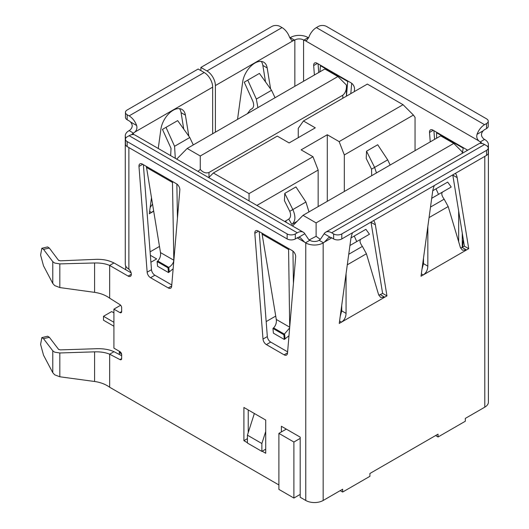 <?xml version="1.0" encoding="UTF-8"?>
<svg xmlns="http://www.w3.org/2000/svg" width="529" height="529" viewBox="0 0 529 529"><rect width="100%" height="100%" fill="white"/><g stroke="black" fill="none" stroke-linecap="round" stroke-linejoin="round"><path stroke-width="0.79" d="M52.774 261.65L54.712 263.052L59.817 263.892L94.585 262.973L94.585 292.365L59.817 287.564L54.712 285.594L52.774 283.445L43.504 265.816L40.594 255.064L41.831 248.266L43.537 249.351L52.774 261.65L52.774 283.445M94.585 262.973C100.45 262.84 105.476 263.667 109.662 265.439L113.993 262.939L111.374 261.809C106.99 259.951 101.727 259.137 95.584 259.362L60.432 260.817L58.455 260.208L58.977 260.592M52.774 350.806L54.712 352.182L59.817 352.975L94.585 351.845L94.585 381.488L59.817 376.78L54.712 374.836L52.774 372.694L43.517 355.177L40.601 344.425L41.831 337.614L43.504 338.653L52.774 350.806L52.774 372.694M94.585 351.845C100.45 351.686 105.476 352.466 109.662 354.199L113.993 351.692L112.942 351.249C108.412 349.378 102.976 348.532 96.628 348.71L60.372 349.887L58.54 349.319L59.043 349.682M325.672 232.205L478.58 143.921A11.949 6.897 60 0 1 484.557 144.516L486.535 145.654A5.779 3.339 180 0 1 488.227 148.014A5.779 3.339 180 0 1 486.535 150.375L341.8 233.937A5.779 3.339 180 0 1 333.62 233.937L331.643 232.8A11.949 6.897 -120 0 0 325.672 232.205A11.949 6.897 -120 0 0 324.132 233.752L330.334 237.329L328.641 237.64L324.376 242.123A5.779 3.339 -60 0 1 323.437 242.791L323.166 242.95A12.299 7.102 180 0 1 305.775 242.95L305.504 242.791A5.779 3.339 60 0 1 304.565 242.123L300.3 237.64L298.607 237.329L304.81 233.752A11.949 6.897 120 0 0 303.276 232.205A11.949 6.897 120 0 0 297.298 232.8L129.122 135.702L127.145 136.846A5.779 3.339 180 0 0 125.452 139.206A5.779 3.339 180 0 0 127.145 141.567L127.145 146.566A5.779 3.339 180 0 1 125.452 144.212L125.452 139.206M486.535 128.554A5.779 3.339 180 0 0 488.227 126.193L488.227 121.187A5.779 3.339 180 0 0 486.535 118.827L326.532 26.45A5.779 3.339 180 0 0 318.359 26.45L316.382 27.594L484.557 124.685L486.535 123.548L486.535 128.554L484.663 129.631A5.978 3.452 -60 0 0 483.248 130.729C480.782 133.533 480.894 136.211 483.592 138.763A5.779 3.339 -120 0 0 484.531 139.431L484.802 139.59A12.299 7.102 180 0 1 488.406 144.609A12.299 7.102 180 0 1 487.817 146.778M488.227 121.187A5.779 3.339 180 0 1 486.535 123.548M215.389 85.579A11.949 6.897 -120 0 0 206.945 70.946L200.875 67.448L271.88 26.45A5.779 3.339 180 0 1 280.059 26.45L282.036 27.594A11.949 6.897 60 0 1 289.548 37.215L291.624 40.369L293.258 40.627L215.389 85.579L215.389 132.164M125.862 137.97A12.299 7.102 180 0 1 125.274 135.794A12.299 7.102 180 0 1 128.878 130.775L129.149 130.623A5.779 3.339 120 0 0 130.088 129.955C132.786 127.396 132.898 124.718 130.432 121.921L136.634 125.499A11.949 6.897 -120 0 0 129.122 115.877L127.145 114.733A5.779 3.339 180 0 1 125.452 112.373A5.779 3.339 180 0 1 127.145 110.012L198.15 69.021L204.214 72.519A11.949 6.897 60 0 1 212.665 87.153L134.802 132.111A5.779 3.339 -60 0 1 133.487 133.123L133.209 134.558M297.298 232.8L295.321 233.937A5.779 3.339 180 0 1 287.148 233.937L127.145 141.567M304.81 233.752L308.519 239.28A5.779 3.339 -120 0 0 309.835 240.292L310.113 240.45A6.169 3.564 180 0 0 318.835 240.45L319.106 240.292A5.779 3.339 120 0 0 320.422 239.28L324.132 233.752M452.764 174.881A17.602 10.163 -60 0 1 452.804 175.099L464.389 246.177L460.594 248.068M378.824 295.281L382.612 293.39L371.034 222.312A17.602 10.163 -60 0 0 370.994 222.087M266.173 321.586L275.721 316.077M150.375 255.302L156.65 258.926L150.91 262.239M208.724 177.618L213.346 172.996L249.053 193.614L312.976 156.71L301.113 149.866L327.286 134.756L339.142 141.607L344.319 154.951L413.414 115.058L415.053 117.385L415.053 150.653M254.356 413.499L247.42 435.175L247.42 443.044L261.868 451.389L265.71 449.167M125.717 266.001L125.717 269.704M247.42 435.175L261.868 443.52L261.868 451.389M265.71 431.505L261.868 443.52M286.288 429.105L278.902 433.37L293.893 442.026L300.188 438.389M293.893 442.026L293.893 498.047L300.188 494.41M278.902 433.37L278.902 489.391L293.893 498.047M121.604 354.172A9.634 5.561 180 0 1 119.435 351.342M113.914 326.234L103.499 320.224L103.499 316.289L111.679 311.568L113.914 312.857M113.914 322.3L103.499 316.289M298.257 137.672L298.257 128.355L303.434 120.989L367.351 84.085L403.058 104.702L339.142 141.607M213.346 172.996L277.269 136.098L289.125 142.942L315.291 127.833L303.434 120.989M249.053 200.901L249.053 193.614M256.889 205.431L318.154 170.06L312.976 156.71M413.414 115.058L403.058 104.702M318.154 170.06L318.154 206.594M327.286 201.324L327.286 134.756M344.319 154.951L344.319 191.491M284.761 221.519L288.755 219.092C290.791 217.492 291.129 214.906 289.773 211.336L284.437 200.643L284.761 193.376L295.936 186.922L305.921 202.018L292.841 209.563L284.761 193.376M371.695 175.681L371.55 169.161L366.213 158.469L366.531 151.201L377.706 144.748L387.691 159.844L390.164 165.022M376.456 172.937L374.611 167.389L366.531 151.201M292.881 225.473L292.246 225.843M296.875 221.479L291.823 224.402C295.539 221.406 295.883 216.46 292.841 209.563L289.773 211.336M308.969 211.898L305.921 202.018M208.988 172.467L342.818 95.2C345.444 92.998 346.647 89.619 346.435 85.05L337.912 76.533L200.266 156.002L200.266 169.439C203.024 172.54 205.926 173.545 208.988 172.467L208.988 177.36M197.958 171.403L200.266 169.439M337.912 76.533L324.832 68.982L187.18 148.451L176.699 159.13M187.18 148.451L200.266 156.002M346.455 96.152L347.705 81.473A6.169 3.564 120 0 0 347.725 80.937L351.13 82.908A4.821 2.784 60 0 1 354.523 89.163L354.318 91.61M319.926 71.812L320.448 65.735A6.169 3.564 120 0 0 320.468 65.199L317.063 63.235A4.821 2.784 60 0 0 314.649 62.997A4.821 2.784 60 0 0 313.671 65.576L314.398 74.999M481.959 143.491A6.169 3.564 180 0 0 480.471 142.089L480.193 141.937A5.779 3.339 60 0 1 478.877 140.926C476.966 139.094 476.351 136.892 477.046 134.313L483.248 130.729M316.382 27.594A11.949 6.897 -60 0 0 308.87 37.215L306.787 40.369L305.16 40.627A5.779 3.339 60 0 1 303.844 40.118L308.176 37.619A5.779 3.339 -120 0 0 308.625 37.85M293.258 40.627A5.779 3.339 -60 0 0 294.574 40.118L294.845 39.959A6.169 3.564 180 0 1 303.567 39.959L303.844 40.118M463.721 147.908L463.199 148.153L463.259 147.644L466.975 149.786A4.821 2.784 60 0 1 467.636 150.243M463.292 239.439L462.63 247.188M430.242 141.884L429.515 132.462A4.821 2.784 60 0 1 430.494 129.876A4.821 2.784 60 0 1 432.907 130.114L436.623 132.263L436.577 138.228M289.786 37.85A5.779 3.339 120 0 0 290.242 37.619L290.514 37.46A12.299 7.102 180 0 1 307.904 37.46L308.176 37.619M318.729 72.499L318.061 63.811M434.574 139.378L433.906 130.696M351.692 83.284L350.806 93.64M466.915 149.753L466.75 150.752M436.637 132.819L463.199 148.153L462.346 153.298M129.122 135.702A11.949 6.897 -60 0 1 135.1 135.113L303.276 232.205M484.557 124.685A11.949 6.897 120 0 0 477.046 134.313M298.607 237.329A5.978 3.452 -60 0 0 297.192 237.865L295.321 238.943A5.779 3.339 180 0 1 287.148 238.943L127.145 146.566M285.713 429.436L285.713 428.774M113.993 351.692L121.657 355.713M113.993 262.939L131.126 272.825M287.617 351.845L270.722 342.091A4.821 2.784 60 0 1 267.33 336.57L259.21 231.55M171.773 284.966L154.878 275.212A4.821 2.784 60 0 1 151.486 269.684L143.366 164.671M248.24 409.968L248.24 432.623M262.166 451.217L265.71 453.26L265.71 420.052L243.902 407.462L243.902 440.67L247.42 438.64M243.902 440.67L247.42 442.7M128.878 147.571L128.878 269.135L128.13 268.706A4.53 2.612 -120 0 1 131.086 272.693A4.53 2.612 -120 0 1 130.392 276.323A4.53 2.612 -120 0 1 128.13 276.098L131.331 274.253M121.657 311.548A2.506 1.448 60 0 1 121.134 312.699A2.506 1.448 60 0 1 119.885 312.573L121.657 311.548L121.657 307.68A2.506 1.448 60 0 0 119.964 304.658L109.662 298.171L109.662 265.439L128.13 276.098M119.885 312.573L113.914 309.128L113.914 348.155L119.885 351.6A2.506 1.448 60 0 1 121.657 354.668L121.657 358.536A2.506 1.448 60 0 1 121.134 359.68A2.506 1.448 60 0 1 119.964 359.601L121.65 358.629M278.902 484.954L109.662 387.241L109.662 354.199L119.964 359.601M281.382 431.935L281.382 426.268L300.188 437.126L300.188 497.247L305.775 500.474L305.775 242.95M261.934 233.124L292.286 250.647A4.821 2.784 60 0 1 295.678 256.902L287.498 353.213A4.821 2.784 60 0 1 286.52 355.065A4.821 2.784 60 0 1 284.106 354.827L266.391 344.597A4.821 2.784 60 0 1 262.999 339.069L254.819 233.315A4.821 2.784 60 0 1 255.805 230.737A4.821 2.784 60 0 1 258.212 230.975L261.934 233.124L276.283 319.443C276.693 322.723 275.794 325.547 273.592 327.907L272.944 328.436L283.848 334.731L284.291 339.453L273.387 333.158L272.944 328.436M146.354 166.39L176.441 183.761A4.821 2.784 60 0 1 179.834 190.023L171.654 286.334A4.821 2.784 60 0 1 170.675 288.179A4.821 2.784 60 0 1 168.262 287.941L150.547 277.712A4.821 2.784 60 0 1 147.155 272.19L138.975 166.437A4.821 2.784 60 0 1 139.96 163.851A4.821 2.784 60 0 1 142.367 164.096L146.354 166.39L160.485 252.584C160.882 255.851 159.976 258.661 157.768 261.015L157.113 261.551L168.01 267.846L168.473 272.554L157.569 266.259L157.113 261.551M288.57 248.498L289.707 327.22M292.954 251.103L293.423 283.451M288.986 335.736L284.291 339.453M289.647 327.927L283.848 334.731M172.454 181.46L173.816 260.288C173.452 263.111 171.773 265.472 168.791 267.383L168.01 267.846M176.858 184.032L177.446 218.12M173.142 268.825L168.473 272.554M131.721 134.677A6.169 3.564 180 0 1 133.209 133.282M159.467 246.441L150.11 251.844M125.274 135.794L125.274 264.116A12.299 7.102 0 0 0 128.163 268.686L128.13 268.706M120.638 305.246L113.914 309.128M435.605 435.559L438.058 436.974L438.058 434.137L369.916 473.481L369.916 476.312L342.653 492.049L340.2 490.634M488.406 144.609L488.406 402.133A12.299 7.102 180 0 1 484.802 407.151L465.315 418.406L465.315 421.236L438.058 436.974M342.653 492.049L342.653 489.219L323.166 500.474A12.299 7.102 180 0 1 305.775 500.474M347.289 264.804L366.418 253.761L378.579 294.593L380.602 297.397L384.728 297.172L386.95 295.89L382.612 293.39M380.397 294.666L384.728 297.172L341.469 322.148C344.359 320.224 345.893 317.301 346.065 313.366L346.072 273.698M352.579 232.72A17.602 10.163 -60 0 0 350.833 238.976L339.248 323.431L341.469 322.148L339.572 321.05M373.619 220.573A17.602 10.163 -60 0 1 375.365 224.812L386.95 295.89M429.059 217.598L448.189 206.555L460.349 247.387L462.372 250.184L466.499 249.959L468.72 248.676L464.389 246.177M462.167 247.46L466.499 249.959L423.24 274.935C426.136 273.017 427.663 270.088 427.835 266.16L427.842 226.485M434.355 185.507A17.602 10.163 -60 0 0 432.603 191.762L421.018 276.217L423.24 274.935L421.349 273.843M455.39 173.36A17.602 10.163 -60 0 1 457.135 177.599L468.72 248.676M421.983 269.188L423.504 263.654L423.504 258.119M431.71 198.289L451.217 187.028L447.679 182.095L432.782 190.698M442.654 191.974C441.146 193.316 441.649 195.717 444.162 199.175L448.189 206.555M462.24 153.357L462.273 151.935L462.273 153.337M309.24 239.895L316.111 236.324L316.111 222.888L453.756 143.412L462.273 151.935M316.111 236.324L320.329 239.366M292.544 226.009L303.024 215.329L440.67 135.86L453.756 143.412M303.024 215.329L316.111 222.888M438.521 194.355L436.022 188.827M349.94 245.502L369.447 234.235L365.903 229.308L351.005 237.905M360.884 239.181C359.376 240.53 359.879 242.93 362.391 246.382L366.418 253.761M340.213 316.402L341.727 310.867L341.734 305.332M356.751 241.568L354.251 236.033M330.334 237.329A5.978 3.452 60 0 1 331.756 237.865L333.62 238.943A5.779 3.339 180 0 0 341.8 238.943L486.535 155.381A5.779 3.339 180 0 0 488.227 153.02L488.227 148.014M130.432 121.921A5.978 3.452 60 0 0 129.016 120.817L127.145 119.739A5.779 3.339 180 0 1 125.452 117.378L125.452 112.373M261.28 61.424A17.602 10.163 -60 0 1 262.847 65.431L267.178 67.93L270.617 88.991M265.532 81.916L262.847 65.431M183.761 129.129L181.077 112.637L185.408 115.143L188.84 136.204M179.503 108.637A17.602 10.163 -60 0 1 181.077 112.637M237.534 119.375L242.652 82.094A17.602 10.163 -60 0 1 251.149 65.927A17.602 10.163 -60 0 1 263.713 62.204A17.602 10.163 -60 0 1 267.178 67.93M212.665 133.738L212.665 87.153M153.661 211.236L149.29 213.762L151.466 197.912M158.25 148.477L160.876 129.307A17.602 10.163 -60 0 1 169.379 113.14A17.602 10.163 -60 0 1 181.943 109.417A17.602 10.163 -60 0 1 185.408 115.143M252.115 108.743L250.462 109.609L247.367 113.702M275.06 97.713L271.549 90.3L259.428 73.412L244.233 82.18L252.802 101.125C254.304 105.132 253.801 107.83 251.288 109.219L251.718 109.02M257.907 107.618L256.34 99.082L247.777 80.137M153.608 210.892L151.512 212.479L149.621 211.382M152.491 204.134L150.15 207.5M175.304 158.323L174.57 146.295L166 127.35L162.463 129.393L171.026 148.338L170.669 155.645M193.29 144.926L189.779 137.507L177.658 120.619L166 127.35M200.875 67.448L200.875 70.595M136.634 125.499C137.328 128.078 136.713 130.279 134.802 132.111M128.878 269.135A12.299 7.102 180 0 1 128.163 268.686M94.585 381.488C100.45 382.322 105.476 384.239 109.662 387.241M41.831 337.614L47.65 336.239L49.389 337.323L58.54 349.319M94.585 292.365C100.45 293.211 105.476 295.142 109.662 298.171M41.831 248.266L47.564 246.937L49.329 248.055L58.455 260.208M59.817 263.892L59.817 287.564M59.817 352.975L59.817 376.78M484.557 144.516L331.643 232.8M206.945 70.946L282.036 27.594M129.122 115.877L204.214 72.519M371.55 169.161L387.691 159.844M286.493 222.517L285.574 220.93M291.823 224.402L288.755 219.092M342.818 98.249L342.818 95.2M347.705 81.473L320.448 65.735M303.567 39.959L303.567 81.254M480.471 142.089L480.471 143.372M305.16 40.627L478.877 140.926M347.725 80.937L320.468 65.199M463.259 147.644L436.623 132.263M317.393 63.427L313.671 65.576M433.238 130.306L429.515 132.462M295.321 233.937L295.321 238.943M305.504 242.791L309.835 240.292M319.106 240.292L323.437 242.791M480.193 141.937L484.531 139.431M297.192 237.865L304.565 242.123M262.014 234.149L288.576 249.483L289.343 248.947M276.283 319.443L289.707 327.193M273.592 327.907L284.622 334.275L285.065 338.996M254.819 233.315L258.542 231.166M262.999 339.069L267.33 336.57M266.391 344.597L270.722 342.091M284.106 354.827L287.531 352.85M146.44 167.422L172.467 182.445L173.234 181.91M160.485 252.584L173.869 260.248M157.768 261.015L168.791 267.383L169.254 272.091M168.262 287.941L171.687 285.964M150.547 277.712L154.878 275.212M147.155 272.19L151.486 269.684M138.975 166.437L142.704 164.281M294.574 40.118L290.242 37.619M129.149 130.623L133.487 133.123M294.845 39.959L294.845 86.287M323.166 242.95L323.166 500.474M484.802 156.379L484.802 407.151M324.376 242.123L331.756 237.865M457.135 177.599L452.804 175.099M458.663 241.72L458.663 211.058M427.835 266.16L423.504 263.654M430.507 207.057L444.162 199.175M346.065 313.366L341.727 310.867M348.737 254.27L362.391 246.382M375.365 224.812L371.034 222.312M271.549 90.3L256.34 99.082M189.779 137.507L174.57 146.295M127.145 114.733L127.145 119.739M287.148 233.937L287.148 238.943M333.62 233.937L333.62 238.943M341.8 233.937L341.8 238.943M486.535 150.375L486.535 155.381M49.389 337.323L43.504 338.653M49.329 248.055L43.537 249.351M119.349 354.503L119.349 351.289M346.435 85.05L346.435 96.166M462.273 233.223L462.273 247.393M250.462 109.609L252.373 108.505"/></g></svg>
